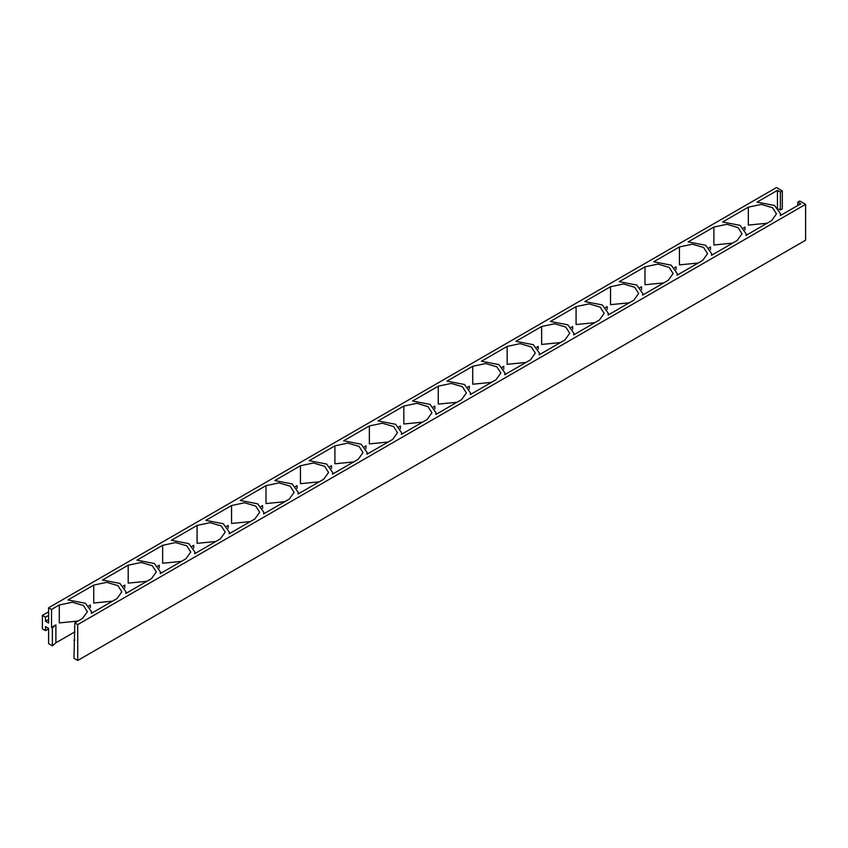 <?xml version="1.0" encoding="UTF-8"?>
<svg xmlns="http://www.w3.org/2000/svg" width="848" height="848" viewBox="0 0 848 848"><rect width="100%" height="100%" fill="white"/><g stroke="black" fill="none" stroke-linecap="round" stroke-linejoin="round"><path stroke-width="1.27" d="M48.612 611.821L42.4 615.404L45.506 617.196L48.612 615.404M45.506 617.196L45.506 621.234L48.612 619.432M45.506 621.234L48.612 623.026L48.612 607.783L51.527 609.468L51.527 627.393L52.375 627.88L55.894 624.87L51.527 627.393M74.815 631.877L55.894 642.805L52.375 645.816L48.612 643.643L48.612 628.4L45.506 626.608L45.506 630.647L42.4 628.845L42.4 615.404M45.506 630.647L48.612 628.845M88.913 605.917L90.344 604.984L88.849 605.843M123.373 586.032L124.794 585.088L123.299 585.957M157.823 566.135L159.244 565.203L157.749 566.061M192.273 546.25L193.704 545.306L192.199 546.176M226.723 526.354L228.154 525.421L226.66 526.279M261.184 506.468L262.604 505.525L261.11 506.394M295.634 486.572L297.054 485.639L295.56 486.498M330.084 466.686L331.515 465.743L330.01 466.612M364.534 446.79L365.965 445.857L364.47 446.716M398.995 426.904L400.415 425.961L398.92 426.83M433.445 407.008L434.865 406.065L433.37 406.934M467.895 387.123L469.326 386.179L467.82 387.048M502.345 367.226L503.776 366.283L502.281 367.152M536.805 347.341L538.226 346.397L536.731 347.267M571.255 327.445L572.676 326.501L571.181 327.37M605.705 307.548L607.136 306.616L605.631 307.474M640.155 287.663L641.586 286.719L640.092 287.589M674.616 267.767L676.036 266.834L674.542 267.692M709.066 247.881L710.486 246.938L708.992 247.807M743.516 227.985L744.947 227.052L743.442 227.911M77.73 624.594L77.73 660.454L73.967 658.281L74.815 622.909L77.73 624.594L805.6 204.357L799.781 200.997L797.841 202.121L797.841 205.481M805.6 204.357L805.6 240.217L77.73 660.454M777.457 208.279L777.457 190.355L780.372 192.03L780.372 209.965L782.312 208.841L782.312 190.906L776.482 187.546L48.612 607.783M778.803 209.053L780.372 209.965M780.372 192.03L782.312 190.906M797.841 202.121L800.745 203.796L780.372 215.562L780.573 213.887L780.573 215.445M777.457 190.355L757.073 202.121L774.542 205.481L780.573 213.887M767.08 223.236L748.339 225.091L748.339 207.156L761.334 204.41L772.507 207.707L776.461 213.887L771.638 220.607L745.911 235.458L746.123 233.772L740.092 225.367L722.623 222.006L748.339 207.156M732.63 243.122L713.889 244.977L713.889 227.052L726.884 224.296L738.057 227.593L742 233.772L737.177 240.493L711.461 255.343L711.673 253.669L705.642 245.263L688.173 241.903L713.889 227.052M698.18 263.018L679.439 264.873L679.439 246.938L692.424 244.192L703.607 247.489L707.55 253.669L702.727 260.389L677.011 275.24L677.213 273.554L671.181 265.148L653.713 261.788L679.439 246.938M663.73 282.903L644.978 284.758L644.978 266.834L657.974 264.078L669.146 267.374L673.1 273.554L668.277 280.275L642.561 295.125L642.763 293.45L636.731 285.045L619.263 281.684L644.978 266.834M629.269 302.8L610.528 304.655L610.528 286.719L623.524 283.974L634.696 287.271L638.65 293.45L633.827 300.171L608.101 315.021L608.313 313.336L602.281 304.93L584.813 301.57L610.528 286.719M594.819 322.685L576.078 324.54L576.078 306.616L589.074 303.86L600.246 307.156L604.189 313.336L599.366 320.067L573.651 334.907L573.863 333.232L567.831 324.826L550.363 321.466L576.078 306.616M560.369 342.581L541.628 344.436L541.628 326.501L554.613 323.756L565.796 327.052L569.739 333.232L564.916 339.953L539.201 354.803L539.402 353.118L533.371 344.712L515.902 341.352L541.628 326.501M525.919 362.467L507.168 364.322L507.168 346.397L520.163 343.641L531.336 346.938L535.289 353.118L530.466 359.849L504.74 374.689L504.952 373.014L498.921 364.608L481.452 361.248L507.168 346.397M491.458 382.363L472.718 384.218L472.718 366.283L485.713 363.538L496.886 366.834L500.839 373.014L496.006 379.734L470.29 394.585L470.502 392.9L464.471 384.494L447.002 381.134L472.718 366.283M457.008 402.249L438.268 404.104L438.268 386.179L451.263 383.423L462.436 386.72L466.379 392.9L461.556 399.631L435.84 414.471L436.052 412.796L430.021 404.39L412.552 401.03L438.268 386.179M422.558 422.145L403.818 424L403.818 406.065L416.803 403.319L427.986 406.616L431.929 412.796L427.106 419.516L401.39 434.367L401.592 432.681L395.56 424.276L378.091 420.915L403.818 406.065M388.108 442.031L369.357 443.896L369.357 425.961L382.353 423.205L393.525 426.512L397.479 432.681L392.656 439.412L366.93 454.252L367.142 452.578L361.11 444.172L343.641 440.812L369.357 425.961M353.648 461.927L334.907 463.782L334.907 445.857L347.903 443.101L359.075 446.398L363.029 452.578L358.195 459.298L332.48 474.149L332.692 472.463L326.66 464.057L309.191 460.697L334.907 445.857M319.198 481.812L300.457 483.678L300.457 465.743L313.453 462.987L324.625 466.294L328.568 472.463L323.745 479.194L298.03 494.034L298.231 492.359L292.21 483.954L274.741 480.593L300.457 465.743M284.748 501.709L266.007 503.564L266.007 485.639L278.992 482.883L290.164 486.18L294.118 492.359L289.295 499.08L263.58 513.93L263.781 512.245L257.75 503.839L240.281 500.479L266.007 485.639M250.298 521.594L231.546 523.46L231.546 505.525L244.542 502.769L255.714 506.076L259.668 512.245L254.845 518.976L229.119 533.816L229.331 532.141L223.3 523.735L205.831 520.375L231.546 505.525M215.837 541.49L197.096 543.345L197.096 525.421L210.092 522.665L221.264 525.961L225.218 532.141L220.385 538.862L194.669 553.712L194.881 552.027L188.85 543.632L171.381 540.261L197.096 525.421M181.387 561.376L162.646 563.242L162.646 545.306L175.642 542.55L186.814 545.858L190.758 552.027L185.935 558.758L160.219 573.608L160.42 571.923L154.4 563.517L136.931 560.157L162.646 545.306M146.937 581.272L128.196 583.127L128.196 565.203L141.181 562.447L152.354 565.743L156.308 571.923L151.485 578.643L125.769 593.494L125.97 591.809L119.939 583.413L102.47 580.043L128.196 565.203M112.487 601.158L93.736 603.023L93.736 585.088L106.731 582.332L117.904 585.639L121.858 591.809L117.035 598.54L91.308 613.39L91.52 611.705L85.489 603.299L68.02 599.939L93.736 585.088M78.027 621.054L59.286 622.909L59.286 604.984L72.281 602.228L83.454 605.525L87.408 611.705L82.574 618.425L74.815 622.909M74.815 640.123L73.967 640.346M52.375 645.816L52.375 627.88M51.527 609.468L59.286 604.984M90.344 604.984L90.344 607.74M124.794 585.088L124.794 587.855M159.244 565.203L159.244 567.959M193.704 545.306L193.704 548.073M228.154 525.421L228.154 528.177M262.604 505.525L262.604 508.291M297.054 485.639L297.054 488.395M331.515 465.743L331.515 468.509M365.965 445.857L365.965 448.613M400.415 425.961L400.415 428.728M434.865 406.065L434.865 408.831M469.326 386.179L469.326 388.935M503.776 366.283L503.776 369.05M538.226 346.397L538.226 349.153M572.676 326.501L572.676 329.268M607.136 306.616L607.136 309.372M641.586 286.719L641.586 289.486M676.036 266.834L676.036 269.59M710.486 246.938L710.486 249.704M744.947 227.052L744.947 229.808M55.894 624.87L55.894 642.805M746.123 233.772L746.123 235.331M711.673 253.669L711.673 255.227M677.213 273.554L677.213 275.112M642.763 293.45L642.763 295.009M608.313 313.336L608.313 314.905M573.863 333.232L573.863 334.79M539.402 353.118L539.402 354.687M504.952 373.014L504.952 374.572M470.502 392.9L470.502 394.468M436.052 412.796L436.052 414.354M401.592 432.681L401.592 434.25M367.142 452.578L367.142 454.136M332.692 472.463L332.692 474.032M298.231 492.359L298.231 493.918M263.781 512.245L263.781 513.814M229.331 532.141L229.331 533.699M194.881 552.027L194.881 553.596M160.42 571.923L160.42 573.481M125.97 591.809L125.97 593.377M91.52 611.705L91.52 613.263"/></g></svg>
